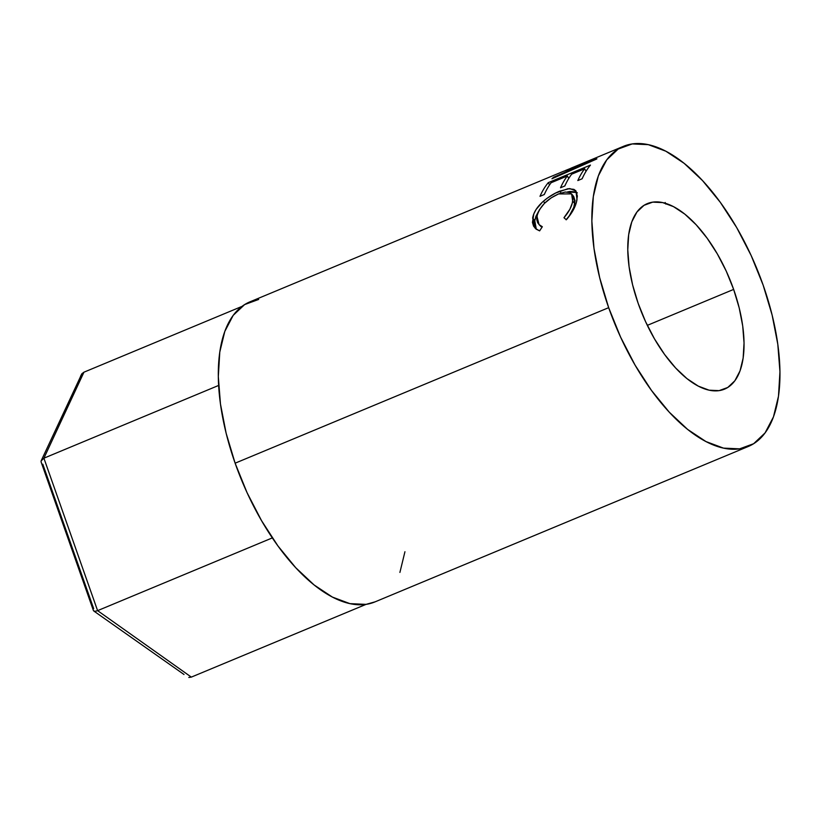 <?xml version="1.0" encoding="UTF-8"?>
<svg xmlns="http://www.w3.org/2000/svg" width="821" height="821" viewBox="0 0 821 821"><rect width="100%" height="100%" fill="white"/><g stroke="black" fill="none" stroke-linecap="round" stroke-linejoin="round"><path stroke-width="1.23" d="M218.632 385.439L43.903 458.19L83.947 372.19L241.99 306.397L83.947 372.19L81.854 373.76L41.081 460.981L43.903 458.19L218.632 385.439M43.903 458.19L97.596 610.65L95.452 611.265L97.596 610.65L191.324 677.109L188.809 677.458L191.324 677.109L366.053 604.369L191.324 677.109L97.596 610.65L272.315 537.909L97.596 610.65L43.903 458.19L83.814 372.252M93.676 608.638L42.795 464.183M93.789 611.009L184.017 674.493M80.509 376.305L81.854 373.76M93.953 611.101L93.327 610.177L93.953 611.101L93.327 610.177L93.953 611.101L95.452 611.265M41.05 461.546L41.378 462.654M41.974 459.411L41.081 460.981M733.646 289.413A100.47 47.084 -112.6 0 1 724.522 389.144A100.47 47.084 -112.6 0 1 638.163 303.36L645.552 321.616L654.501 338.899L664.651 354.549L675.611 367.962L686.972 378.625L698.302 386.127L709.139 390.191L719.093 390.632L727.775 387.461L734.836 380.79L740.029 370.876L743.138 358.1L744.042 342.952L742.718 326.019L739.208 307.937L733.646 289.413L726.257 271.166L717.318 253.884L707.158 238.234L696.198 224.81L684.837 214.148L673.507 206.646L662.67 202.592L652.716 202.14L644.033 205.312L636.973 211.982L631.78 221.896L628.681 234.673L627.767 249.82L629.091 266.763L632.601 284.836L638.163 303.36A100.47 47.084 -112.6 0 1 647.287 203.629A100.47 47.084 -112.6 0 1 733.646 289.413L647.317 325.362L733.646 289.413M608.669 307.67A162.527 76.168 -112.6 0 1 623.437 146.343A162.527 76.168 -112.6 0 1 763.14 285.113L772.13 315.069L777.805 344.317L779.95 371.718L778.482 396.225L773.454 416.894L765.059 432.924L753.627 443.72L739.598 448.851L723.496 448.122L705.947 441.554L687.639 429.424L669.259 412.173L651.515 390.468L635.095 365.15L620.635 337.195L608.669 307.67L599.679 277.703L594.004 248.465L591.859 221.065L593.326 196.558L598.355 175.889L606.75 159.849L618.182 149.053L632.211 143.932L648.313 144.66L665.862 151.218L684.17 163.358L702.55 180.61L720.294 202.305L736.714 227.622L751.184 255.588L763.14 285.113A162.527 76.168 -112.6 0 1 748.372 446.439A162.527 76.168 -112.6 0 1 608.669 307.67L235.124 463.188L608.669 307.67M563.165 171.435L585.866 163.143L553.641 177.254A162.527 76.168 -112.6 0 0 551.938 178.773L596.651 159.028A162.527 76.168 -112.6 0 1 596.908 158.822L570.985 168.182L596.908 158.822A162.527 76.168 67.4 0 0 596.651 159.028L551.938 178.773A162.527 76.168 -112.6 0 1 553.641 177.254L585.866 163.143L563.165 171.435A162.527 76.168 -112.6 0 1 563.185 171.425L249.892 301.861A162.527 76.168 67.4 0 0 235.124 463.188A162.527 76.168 67.4 0 0 374.828 601.957L748.372 446.439M570.985 168.182L623.437 146.343M565.289 170.563L571.005 168.243L565.289 170.563M548.284 182.652L590.463 165.093A162.527 76.168 67.4 0 0 582.151 178.762L577.83 180.558A162.527 76.168 -112.6 0 1 584.644 168.777L571.662 174.185A162.527 76.168 67.4 0 0 564.848 185.957L560.527 187.763A162.527 76.168 -112.6 0 1 567.342 175.981L551.117 182.734A162.527 76.168 67.4 0 0 544.302 194.515L539.982 196.322A162.527 76.168 -112.6 0 1 548.284 182.652L549.557 184.93L548.284 182.652A162.527 76.168 -112.6 0 0 539.982 196.322L544.302 194.515A162.527 76.168 -112.6 0 1 551.117 182.734L567.342 175.981L568.758 178.455L567.342 175.981A162.527 76.168 -112.6 0 0 560.527 187.763L564.848 185.957A162.527 76.168 -112.6 0 1 571.662 174.185L584.644 168.777L586.061 171.25L584.644 168.777A162.527 76.168 -112.6 0 0 577.83 180.558L582.151 178.762A162.527 76.168 -112.6 0 1 590.463 165.093L548.284 182.652M567.383 218.571L566.295 219.771L563.965 217.719L569.866 209.283L572.278 203.085L572.966 198.323L572.227 194.885L570.133 192.668L565.238 192.011L558.537 193.941L551.117 197.902L544.302 203.505L539.325 209.889L537.314 214.712L536.801 219.751L537.683 222.768L539.602 225.118L542.332 226.729L539.623 230.875L536.021 229.069L533.578 226.155L532.439 222.399L533.835 213.871L536.031 209.56L542.312 202.202L547.309 198.118L555.653 193.027L567.968 188.707L573.91 189.364L575.849 190.841L577.348 196.075L576.486 201.894L573.561 209.499L567.383 218.571M258.666 299.449L244.637 304.581L233.195 315.367L224.81 331.407L219.782 352.076L218.314 376.582L220.459 403.983L226.134 433.221L235.124 463.188L247.08 492.713L261.55 520.668L277.97 545.986L295.714 567.691L314.094 584.942L332.402 597.083L349.951 603.64L366.053 604.369L375.146 601.824M399.909 572.411L404.938 551.743M573.725 196.547L575.039 200.755L573.776 207.354L569.384 215.707L566.09 219.782C571.036 214.137 573.93 208.729 574.782 203.546L572.699 201.186C571.806 206.502 568.891 212.013 563.965 217.719L566.295 219.771C572.401 212.824 575.962 206.092 576.989 199.585L575.962 190.985L569.764 188.563L559.799 191.119C554.113 193.417 548.644 196.783 543.41 201.227C537.17 206.728 533.588 212.341 532.644 218.088L535.241 228.382L539.623 230.875L542.332 226.729L539.028 224.595L536.965 216.262C539.623 206.676 546.817 199.236 558.537 193.941L571.611 193.9L572.699 201.186L574.782 203.546L573.735 196.558L571.621 193.91M539.028 224.595L540.998 226.586M536.329 229.295L534.728 220.449L532.644 218.088L534.728 220.449L538.545 211.397L535.897 216.323L534.574 221.526L534.543 224.656L536.329 229.295M544.775 203.033L543.41 201.227L544.775 203.033M561.123 192.966L559.799 191.119L561.123 192.966M577.327 192.884L575.932 192.011L569.959 191.437L567.434 191.94L576.804 192.494M582.623 177.726A158.843 74.444 67.4 0 0 582.017 178.814A158.843 74.444 67.4 0 1 582.623 177.726M565.32 184.93A158.843 74.444 67.4 0 0 564.715 186.018A158.843 74.444 67.4 0 1 565.32 184.93M544.775 193.489A158.843 74.444 67.4 0 0 544.169 194.577A158.843 74.444 67.4 0 1 544.775 193.489M568.553 178.106L569.127 177.859L568.553 178.106M585.855 170.901L586.43 170.655L585.855 170.901M553.641 177.254L553.949 177.88L553.641 177.254M665.821 204.08L665.174 202.489M41.194 462.244L93.389 610.475"/></g></svg>
